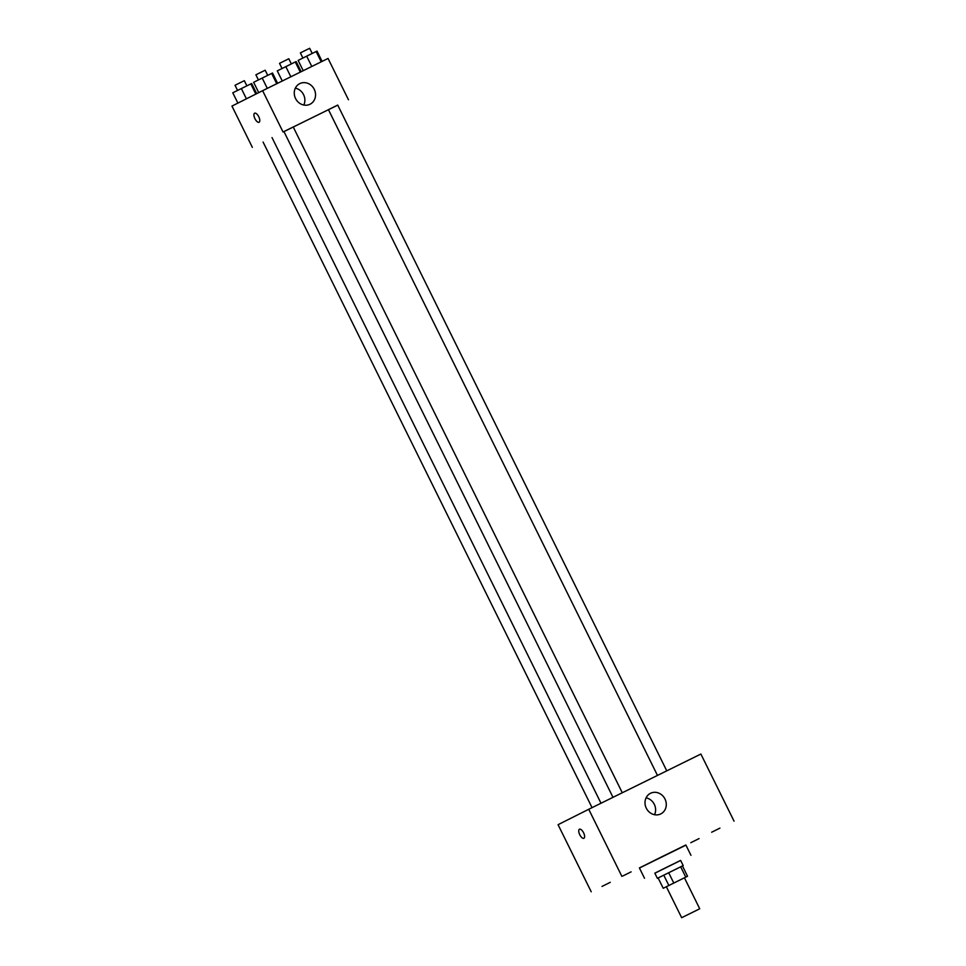 <?xml version="1.0" encoding="UTF-8"?>
<svg xmlns="http://www.w3.org/2000/svg" width="966" height="966" viewBox="0 0 966 966"><rect width="100%" height="100%" fill="white"/><g stroke="black" fill="none" stroke-linecap="round" stroke-linejoin="round"><path stroke-width="1.45" d="M698.865 909.211L681.658 917.7L698.865 909.211M666.359 886.728L687.538 876.259L663.231 888.285L666.359 886.752L681.658 917.7M682.455 865.947L657.375 878.323L682.443 865.934L687.538 876.259M657.375 878.323L654.827 873.167L667.711 866.743L680.632 860.404L683.191 865.572M668.665 872.696L673.773 883.021M680.656 866.792L685.763 877.116M658.124 877.961L663.231 888.285M663.751 875.136L668.846 885.46M654.863 873.216L680.668 860.465M644.503 878.263L639.407 867.939L662.591 856.395L685.86 844.984L690.956 855.308M631.124 871.851L622.865 875.957L631.124 871.851M719.924 828.128L711.652 832.233L719.924 828.128M699.058 838.597L690.799 842.702L699.058 838.597M610.27 882.332L602.011 886.426L610.27 882.332M685.932 845.129L639.444 868.023M734.051 821.148L700.881 754.048L588.729 809.279L621.887 876.379M650.541 793.279A11.52 10.421 -116.7 0 1 664.97 798.967A11.52 10.421 -116.7 0 1 660.816 813.891A11.52 10.421 -116.7 0 1 646.339 808.276A11.52 10.421 -116.7 0 1 650.48 793.315A11.52 10.421 -116.7 0 1 650.541 793.279M646.073 797.844A11.52 10.421 -116.7 0 1 654.537 814.712M588.729 809.279L558.058 824.686L591.216 891.775M583.911 838.271A5.035 2.149 63.8 0 1 583.911 838.283A5.035 2.149 63.8 0 1 579.757 834.709A5.035 2.149 63.8 0 1 579.455 829.239A5.035 2.149 63.8 0 1 583.597 832.801A5.035 2.149 63.8 0 1 583.911 838.271M583.911 838.283A5.035 2.149 63.8 0 1 579.757 834.709A5.035 2.149 63.8 0 1 579.455 829.239M337.75 105.125L283.956 131.605M293.241 127.005L328.452 109.689M666.769 770.844L337.726 105.077L328.44 109.665L657.472 775.42M612.987 797.336L283.944 131.581L288.58 129.263L293.241 126.981L622.285 792.76M348.46 99.752L328.054 58.455L262.619 90.683L231.949 106.079L252.355 147.375M262.619 90.683L283.026 131.968M314.252 89.319A11.52 10.421 -116.7 0 1 310.074 104.219A11.52 10.421 -116.7 0 1 295.596 98.604A11.52 10.421 -116.7 0 1 299.738 83.631A11.52 10.421 -116.7 0 1 314.252 89.319M259.081 122.247A5.035 2.149 63.8 0 1 259.081 122.259A5.035 2.149 63.8 0 1 254.927 118.685A5.035 2.149 63.8 0 1 254.626 113.215A5.035 2.149 63.8 0 1 258.779 116.777A5.035 2.149 63.8 0 1 259.081 122.247A5.035 2.149 63.8 0 1 254.939 118.685A5.035 2.149 63.8 0 1 254.626 113.215M295.33 88.172A11.52 10.421 -116.7 0 1 303.578 94.68A11.52 10.421 -116.7 0 1 303.795 105.04M322.101 61.389L317.017 51.101L306.681 56.161L298.132 60.411L303.215 70.687M316.124 51.512L321.231 61.824M306.681 56.161L311.789 66.473M302.913 58.032L300.378 52.889L305.014 50.582L309.663 48.3L312.211 53.444M277.604 83.305L272.521 73.018L262.197 78.065L253.635 82.315L258.743 92.639M271.639 73.416L276.735 83.728M262.197 78.065L267.292 88.377M258.429 79.937L255.881 74.805L260.53 72.498L265.179 70.216L267.715 75.348M301.163 71.701L296.164 61.583L295.27 61.981L277.278 70.88L282.277 80.999M295.27 61.981L300.293 72.136M285.827 66.63L290.851 76.785M282.06 68.501L279.524 63.358L284.161 61.051L288.81 58.769L291.346 63.913M256.702 93.654L251.667 83.487L232.782 92.796L237.877 103.108M250.786 83.885L255.833 94.1M241.343 88.546L246.415 98.822M237.576 90.418L235.028 85.274L239.665 82.967L244.326 80.685L246.861 85.817M699.722 908.777L684.423 877.804M272.026 137.595L601.009 803.241M263.09 142.05L592.049 807.648"/></g></svg>
